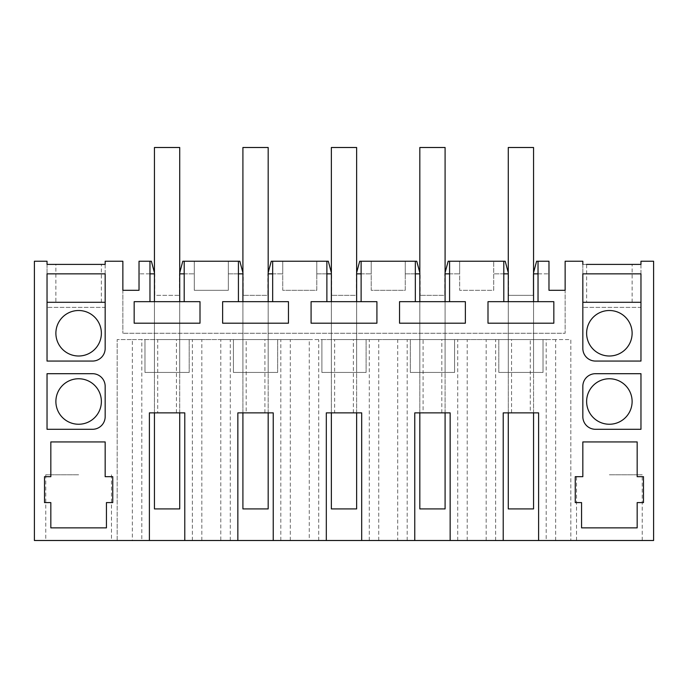 <?xml version="1.0" encoding="UTF-8"?>
<svg xmlns="http://www.w3.org/2000/svg" width="688" height="688" viewBox="0 0 688 688"><rect width="100%" height="100%" fill="white"/><g stroke="black" fill="none" stroke-linecap="round" stroke-linejoin="round"><path stroke-width="0.52" stroke-dasharray="3.44 2.58" d="M154.447 273.867L154.766 295.35L179.405 295.35L179.405 273.867L179.405 295.35L154.766 295.35L154.766 273.867L151.377 261.234L139.028 261.234L139.028 273.867L139.028 261.234L149.967 261.234L139.028 261.234L139.028 290.293L122.86 290.293L122.86 333.259L122.86 261.234L105.169 261.234L105.169 264.39L47.033 264.39L47.033 261.234L34.4 261.234L34.4 540.501L653.6 540.501L653.6 261.234L640.967 261.234L640.967 264.39L582.831 264.39L582.831 261.234L565.14 261.234L565.14 333.259L122.86 333.259L565.14 333.259L565.14 290.293L548.972 290.293L548.972 261.234L548.972 273.867L548.972 261.234L538.033 261.234L538.033 301.671L553.831 301.671L553.831 323.205L487.998 323.205L487.998 301.671L538.033 301.671M609.37 424.247A22.747 22.747 0 0 0 632.117 401.5A22.747 22.747 0 0 0 609.37 378.753A22.747 22.747 0 0 0 586.623 401.5A22.747 22.747 0 0 0 609.37 424.247M78.63 378.753A22.747 22.747 0 0 0 55.883 401.5A22.747 22.747 0 0 0 78.63 424.247A22.747 22.747 0 0 0 101.377 401.5A22.747 22.747 0 0 0 78.63 378.753M78.63 310.512A22.747 22.747 0 0 0 55.883 333.259A22.747 22.747 0 0 0 78.63 356.006A22.747 22.747 0 0 0 101.377 333.259A22.747 22.747 0 0 0 78.63 310.512M609.37 310.512A22.747 22.747 0 0 0 586.623 333.259A22.747 22.747 0 0 0 609.37 356.006A22.747 22.747 0 0 0 632.117 333.259A22.747 22.747 0 0 0 609.37 310.512M450.15 540.501L476.689 540.501L450.15 540.501L450.15 412.869L423.094 412.869L423.094 339.58L388.23 339.58L397.716 339.58L397.716 540.501L361.69 540.501L361.69 412.869L334.643 412.869L334.643 339.58L299.77 339.58L309.256 339.58L309.256 540.501L273.231 540.501L273.231 412.869L246.184 412.869L246.184 339.58L211.311 339.58L220.796 339.58L220.796 540.501L184.78 540.501L184.78 412.869L157.724 412.869L157.724 339.58L117.166 339.58L132.337 339.58L132.337 540.501L117.166 540.501L141.814 540.501L141.814 339.58M361.69 540.501L397.716 540.501M273.231 540.501L309.256 540.501M184.78 540.501L220.796 540.501M141.814 540.501L132.337 540.501M546.186 540.501L570.834 540.501L538.609 540.501L546.186 540.501L546.186 339.58L476.689 339.58L486.167 339.58L486.167 540.501L503.22 540.501L503.22 412.869L511.554 412.869L511.554 339.58M503.22 540.501L486.167 540.501M78.63 540.501L45.769 540.501L78.63 540.501M609.37 540.501L642.231 540.501L609.37 540.501M582.831 264.39L582.831 307.355L582.831 264.39L640.967 264.39L640.967 307.355L582.831 307.355L640.967 307.355L640.967 264.39M632.117 302.299L632.117 264.39L586.623 264.39L632.117 264.39L586.623 264.39L586.623 302.299M47.033 264.39L47.033 307.355L47.033 264.39L105.169 264.39L105.169 307.355L47.033 307.355L105.169 307.355L105.169 264.39M101.377 302.299L101.377 264.39L55.883 264.39L78.63 264.39L55.883 264.39L55.883 302.299M467.204 540.501L467.204 339.58L476.689 339.58L423.094 339.58M467.204 339.58L397.716 339.58M378.744 540.501L378.744 339.58L388.23 339.58L334.643 339.58M378.744 339.58L309.256 339.58M290.284 540.501L290.284 339.58L299.77 339.58L246.184 339.58M290.284 339.58L220.796 339.58M201.833 540.501L201.833 339.58L211.311 339.58L157.724 339.58M201.833 339.58L132.337 339.58M117.166 540.501L117.166 339.58L117.166 540.501M149.391 540.501L149.391 412.869L157.724 412.869M538.609 540.501L538.609 412.869L530.276 412.869L530.276 339.58M555.663 540.501L555.663 339.58L570.834 339.58L570.834 540.501L570.834 339.58L546.186 339.58M555.663 339.58L486.167 339.58M78.63 474.789L45.769 474.789L78.63 474.789M609.37 474.789L642.231 474.789L609.37 474.789M149.967 261.234L149.967 301.671L134.169 301.671L134.169 323.205L200.002 323.205L200.002 301.671L184.203 301.671L184.203 261.234L238.426 261.234L238.426 301.671L222.628 301.671L222.628 323.205L288.461 323.205L288.461 301.671L272.663 301.671L272.663 261.234L326.877 261.234L326.877 301.671L311.088 301.671L311.088 323.205L376.912 323.205L376.912 301.671L361.123 301.671L361.123 261.234L415.337 261.234L415.337 301.671L399.539 301.671L399.539 323.205L465.372 323.205L465.372 301.671L449.574 301.671L449.574 261.234L503.797 261.234L503.797 301.671M237.85 540.501L237.85 412.869L246.184 412.869M326.31 540.501L326.31 412.869L334.643 412.869M414.769 540.501L414.769 412.869L423.094 412.869M530.276 412.869L511.554 412.869M105.169 441.937L50.826 441.937L50.826 476.689L44.514 476.689L44.514 502.593L50.826 502.593L50.826 527.868L106.434 527.868L106.434 502.593L112.746 502.593L112.746 476.689L105.169 476.689L105.169 441.937M575.254 476.689L582.831 476.689L582.831 441.937L637.174 441.937L637.174 476.689L643.486 476.689L643.486 502.593L637.174 502.593L637.174 527.868L581.566 527.868L581.566 502.593L575.254 502.593L575.254 476.689M640.967 429.295L640.967 373.696L595.473 373.696A12.633 12.633 0 0 0 582.831 386.329L582.831 416.661A12.633 12.633 0 0 0 595.473 429.295L640.967 429.295M47.033 273.867L47.033 361.062L92.527 361.062A12.633 12.633 0 0 0 105.169 348.42L105.169 273.867L47.033 273.867M92.527 429.295A12.633 12.633 0 0 0 105.169 416.661L105.169 386.329A12.633 12.633 0 0 0 92.527 373.696L47.033 373.696L47.033 429.295L92.527 429.295M582.831 302.299L582.831 348.42A12.633 12.633 0 0 0 595.473 361.062L640.967 361.062L640.967 302.299L582.831 302.299L582.831 273.867L640.967 273.867L640.967 302.299M179.723 273.867L182.793 261.234L194.283 261.234L194.283 290.293L228.339 290.293L228.339 261.234L239.837 261.234L243.225 273.867L243.225 295.35L242.907 273.867M268.182 273.867L267.864 295.35L243.225 295.35L267.864 295.35L267.864 273.867L271.253 261.234L282.742 261.234L282.742 290.293L316.798 290.293L316.798 261.234L328.296 261.234L331.676 273.867L331.676 295.35L331.367 273.867M356.633 273.867L356.324 295.35L331.676 295.35L356.324 295.35L356.324 273.867L359.704 261.234L371.202 261.234L371.202 290.293L405.258 290.293L405.258 261.234L416.747 261.234L420.136 273.867L420.136 295.35L419.818 273.867M445.093 273.867L444.775 295.35L420.136 295.35L444.775 295.35L444.775 273.867L448.163 261.234L459.661 261.234L459.661 290.293L493.717 290.293L493.717 261.234L505.207 261.234L508.595 273.867L508.595 295.35L508.277 273.867M538.033 273.867L548.972 273.867L533.234 273.867L533.234 295.35L508.595 295.35L533.234 295.35L533.234 273.867L536.623 261.234L548.972 261.234L538.033 261.234M105.169 302.299L47.033 302.299M144.97 339.58L189.2 339.58L144.97 339.58L144.97 372.432L189.2 372.432L144.97 372.432L144.97 339.58M233.43 339.58L277.66 339.58L233.43 339.58L233.43 372.432L277.66 372.432L233.43 372.432L233.43 339.58M454.57 339.58L410.34 339.58L454.57 339.58L454.57 372.432L410.34 372.432L454.57 372.432L454.57 339.58M543.03 339.58L498.8 339.58L543.03 339.58L543.03 372.432L498.8 372.432L543.03 372.432L543.03 339.58M321.889 339.58L366.111 339.58L321.889 339.58L321.889 372.432L366.111 372.432L321.889 372.432L321.889 339.58M176.446 412.869L176.446 339.58M503.797 261.234L493.717 261.234L493.717 290.293L459.661 290.293L459.661 261.234L459.661 273.867L459.661 261.234L449.574 261.234M449.574 273.867L459.661 273.867L444.775 273.867L445.093 272.689M508.277 272.689L508.595 273.867L493.717 273.867L503.797 273.867M415.337 301.671L449.574 301.671M419.818 301.671L445.093 301.671L419.818 301.671L419.818 372.432L445.093 372.432L445.093 301.671L445.093 372.432L419.818 372.432L419.818 301.671L419.818 412.869M361.123 261.234L371.202 261.234L371.202 290.293L405.258 290.293L405.258 261.234L405.258 273.867L420.136 273.867L419.818 272.689M415.337 261.234L405.258 261.234L405.258 273.867L415.337 273.867M371.202 261.234L371.202 273.867L371.202 261.234M361.123 273.867L371.202 273.867L356.324 273.867L356.633 272.689M326.877 301.671L361.123 301.671M331.367 301.671L356.633 301.671L331.367 301.671L331.367 372.432L356.633 372.432L356.633 301.671L356.633 372.432L331.367 372.432L331.367 301.671L331.367 412.869M272.663 261.234L282.742 261.234L282.742 290.293L316.798 290.293L316.798 261.234L316.798 273.867L331.676 273.867L331.367 272.689M326.877 261.234L316.798 261.234L316.798 273.867L326.877 273.867M282.742 261.234L282.742 273.867L282.742 261.234M272.663 273.867L282.742 273.867L267.864 273.867L268.182 272.689M238.426 301.671L272.663 301.671M242.907 301.671L268.182 301.671L242.907 301.671L242.907 372.432L268.182 372.432L268.182 301.671L268.182 372.432L242.907 372.432L242.907 301.671L242.907 412.869M184.203 261.234L194.283 261.234L194.283 290.293L228.339 290.293L228.339 261.234L228.339 273.867L243.225 273.867L242.907 272.689M238.426 261.234L228.339 261.234L228.339 273.867L238.426 273.867M194.283 261.234L194.283 273.867L194.283 261.234M184.203 273.867L194.283 273.867L179.405 273.867L179.723 272.689M149.967 301.671L184.203 301.671M154.447 301.671L179.723 301.671L154.447 301.671L154.447 372.432L179.723 372.432L179.723 301.671L179.723 372.432L154.447 372.432L154.447 301.671L154.447 412.869M149.967 273.867L139.028 273.867L154.766 273.867L154.447 272.689M78.63 302.299L55.883 302.299L78.63 302.299M192.356 540.501L192.356 339.58M230.274 540.501L230.274 339.58M264.906 412.869L264.906 339.58M280.816 540.501L280.816 339.58M318.725 540.501L318.725 339.58M353.357 412.869L353.357 339.58M369.275 540.501L369.275 339.58M407.184 540.501L407.184 339.58M441.816 412.869L441.816 339.58M457.726 540.501L457.726 339.58M495.644 540.501L495.644 339.58M609.37 302.299L586.623 302.299L609.37 302.299M533.553 273.867L533.553 272.689M508.277 301.671L533.553 301.671L508.277 301.671L508.277 372.432L533.553 372.432L533.553 301.671L533.553 372.432L508.277 372.432L508.277 301.671L508.277 412.869M189.2 339.58L189.2 372.432L189.2 339.58M277.66 339.58L277.66 372.432L277.66 339.58M410.34 339.58L410.34 372.432L410.34 339.58M498.8 339.58L498.8 372.432L498.8 339.58M366.111 339.58L366.111 372.432L366.111 339.58M154.447 508.914L154.447 147.499L179.723 147.499L179.723 508.914L154.447 508.914M179.723 412.869L179.723 301.671M242.907 508.914L242.907 147.499L268.182 147.499L268.182 508.914L242.907 508.914M268.182 412.869L268.182 301.671M331.367 508.914L331.367 147.499L356.633 147.499L356.633 508.914L331.367 508.914M356.633 412.869L356.633 301.671M419.818 508.914L419.818 147.499L445.093 147.499L445.093 508.914L419.818 508.914M445.093 412.869L445.093 301.671M508.277 508.914L508.277 147.499L533.553 147.499L533.553 508.914L508.277 508.914M533.553 412.869L533.553 301.671M45.769 474.789L45.769 540.501M111.482 474.789L111.482 540.501M642.231 540.501L642.231 474.789M576.518 540.501L576.518 474.789"/><path stroke-width="1.03" d="M179.723 272.689L182.793 261.234L184.203 261.234L184.203 301.671L149.967 301.671L149.967 261.234L139.028 261.234L139.028 290.293L122.86 290.293L122.86 261.234L105.169 261.234L105.169 264.39L47.033 264.39L47.033 261.234L34.4 261.234L34.4 540.501L149.391 540.501L149.391 412.869L184.78 412.869L184.78 540.501L149.391 540.501M450.15 540.501L414.769 540.501L414.769 412.869L450.15 412.869L450.15 540.501L503.22 540.501L503.22 412.869L538.609 412.869L538.609 540.501L653.6 540.501L653.6 261.234L640.967 261.234L640.967 264.39L632.117 264.39M361.69 540.501L326.31 540.501L326.31 412.869L361.69 412.869L361.69 540.501L414.769 540.501M273.231 540.501L237.85 540.501L237.85 412.869L273.231 412.869L273.231 540.501L326.31 540.501M538.609 540.501L503.22 540.501M445.093 272.689L448.163 261.234L503.797 261.234L503.797 301.671L487.998 301.671L487.998 323.205L553.831 323.205L553.831 301.671L503.797 301.671M449.574 261.234L449.574 301.671L399.539 301.671L399.539 323.205L465.372 323.205L465.372 301.671L449.574 301.671M356.633 272.689L359.704 261.234L415.337 261.234L415.337 301.671M361.123 261.234L361.123 301.671L311.088 301.671L311.088 323.205L376.912 323.205L376.912 301.671L361.123 301.671M268.182 272.689L271.253 261.234L326.877 261.234L326.877 301.671M272.663 261.234L272.663 301.671L222.628 301.671L222.628 323.205L288.461 323.205L288.461 301.671L272.663 301.671M184.203 261.234L238.426 261.234L238.426 301.671M149.967 301.671L134.169 301.671L134.169 323.205L200.002 323.205L200.002 301.671L184.203 301.671M184.78 540.501L237.85 540.501M586.623 264.39L640.967 264.39M582.831 264.39L582.831 261.234L565.14 261.234L565.14 290.293L548.972 290.293L548.972 261.234L538.033 261.234L538.033 301.671M105.169 441.937L50.826 441.937L50.826 476.689L44.514 476.689L44.514 502.593L50.826 502.593L50.826 527.868L106.434 527.868L106.434 502.593L112.746 502.593L112.746 476.689L105.169 476.689L105.169 441.937M575.254 476.689L582.831 476.689L582.831 441.937L637.174 441.937L637.174 476.689L643.486 476.689L643.486 502.593L637.174 502.593L637.174 527.868L581.566 527.868L581.566 502.593L575.254 502.593L575.254 476.689M640.967 429.295L640.967 373.696L595.473 373.696A12.633 12.633 0 0 0 582.831 386.329L582.831 416.661A12.633 12.633 0 0 0 595.473 429.295L640.967 429.295M47.033 273.867L47.033 361.062L92.527 361.062A12.633 12.633 0 0 0 105.169 348.42L105.169 273.867L47.033 273.867M92.527 429.295A12.633 12.633 0 0 0 105.169 416.661L105.169 386.329A12.633 12.633 0 0 0 92.527 373.696L47.033 373.696L47.033 429.295L92.527 429.295M582.831 273.867L582.831 348.42A12.633 12.633 0 0 0 595.473 361.062L640.967 361.062L640.967 273.867L582.831 273.867M105.169 264.39L101.377 264.39M55.883 264.39L47.033 264.39M609.37 424.247A22.747 22.747 0 0 0 632.117 401.5A22.747 22.747 0 0 0 609.37 378.753A22.747 22.747 0 0 0 586.623 401.5A22.747 22.747 0 0 0 609.37 424.247M78.63 424.247A22.747 22.747 0 0 1 55.883 401.5A22.747 22.747 0 0 1 78.63 378.753A22.747 22.747 0 0 1 101.377 401.5A22.747 22.747 0 0 1 78.63 424.247M78.63 356.006A22.747 22.747 0 0 1 55.883 333.259A22.747 22.747 0 0 1 78.63 310.512A22.747 22.747 0 0 1 101.377 333.259A22.747 22.747 0 0 1 78.63 356.006M609.37 310.512A22.747 22.747 0 0 0 586.623 333.259A22.747 22.747 0 0 0 609.37 356.006A22.747 22.747 0 0 0 632.117 333.259A22.747 22.747 0 0 0 609.37 310.512M445.093 273.867L449.574 273.867M415.337 273.867L419.818 273.867M356.633 273.867L361.123 273.867M326.877 273.867L331.367 273.867M268.182 273.867L272.663 273.867M238.426 273.867L242.907 273.867M179.723 273.867L184.203 273.867M149.967 273.867L154.447 273.867M149.967 261.234L151.377 261.234L154.447 272.689M533.553 272.689L536.623 261.234L538.033 261.234M533.553 273.867L538.033 273.867M503.797 273.867L508.277 273.867M105.169 302.299L47.033 302.299M640.967 302.299L582.831 302.299M238.426 261.234L239.837 261.234L242.907 272.689M326.877 261.234L328.296 261.234L331.367 272.689M415.337 261.234L416.747 261.234L419.818 272.689M503.797 261.234L505.207 261.234L508.277 272.689M179.723 412.869L179.723 508.914L154.447 508.914L154.447 412.869M154.447 301.671L154.447 147.499L179.723 147.499L179.723 301.671M268.182 412.869L268.182 508.914L242.907 508.914L242.907 412.869M242.907 301.671L242.907 147.499L268.182 147.499L268.182 301.671M356.633 412.869L356.633 508.914L331.367 508.914L331.367 412.869M331.367 301.671L331.367 147.499L356.633 147.499L356.633 301.671M445.093 412.869L445.093 508.914L419.818 508.914L419.818 412.869M419.818 301.671L419.818 147.499L445.093 147.499L445.093 301.671M533.553 412.869L533.553 508.914L508.277 508.914L508.277 412.869M508.277 301.671L508.277 147.499L533.553 147.499L533.553 301.671"/></g></svg>
